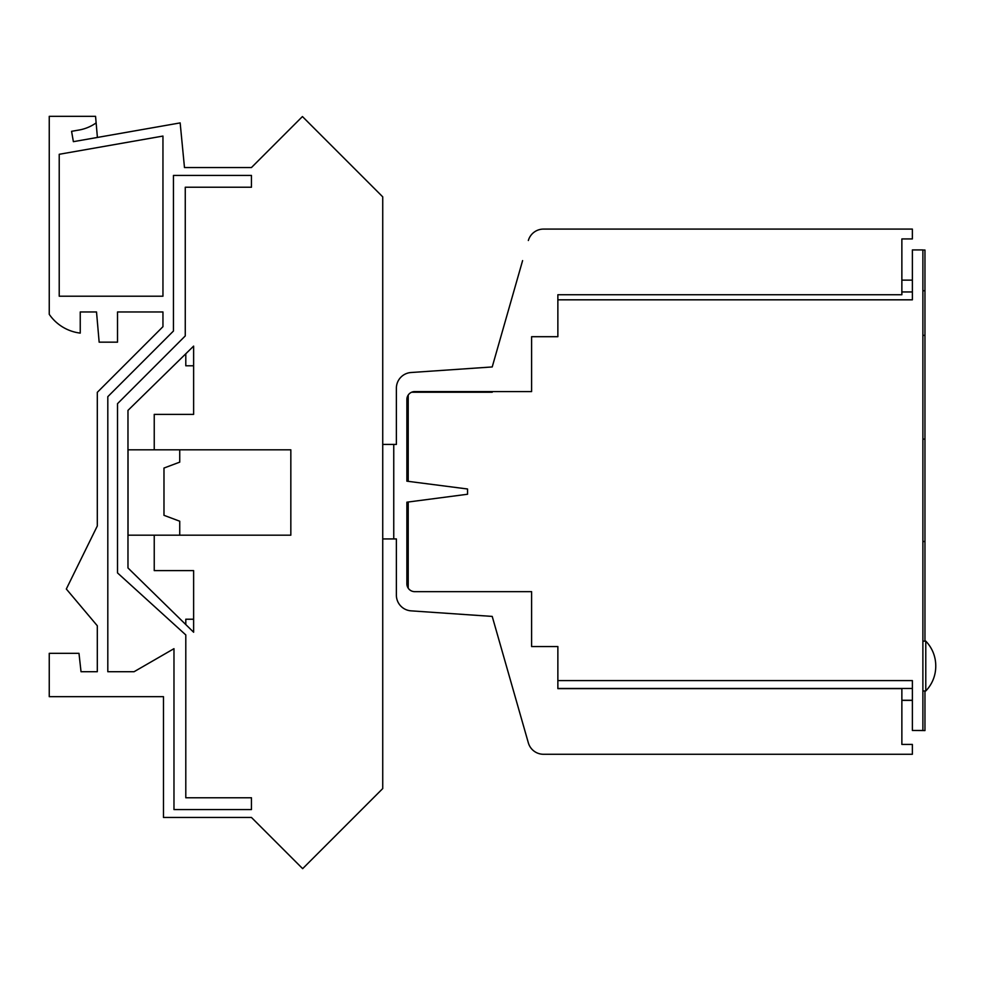 <?xml version="1.0" encoding="UTF-8"?>
<svg xmlns="http://www.w3.org/2000/svg" width="985" height="985" viewBox="0 0 985 985"><rect width="100%" height="100%" fill="white"/><g stroke="black" fill="none" stroke-linecap="round" stroke-linejoin="round"><path stroke-width="1.48" d="M162.956 136.065L162.956 296.214L59.223 296.214L59.223 154.288L162.956 136.065L162.956 296.214L59.223 296.214L59.223 154.288L162.956 136.065L162.956 296.214L59.223 296.214L59.223 154.288L162.956 136.065L162.956 296.214L59.223 296.214L59.223 154.288L162.956 136.065M80.241 311.974L96.518 311.974L80.241 311.974L96.518 311.974L80.241 311.974L80.241 333.102A43.943 43.943 0 0 1 49.25 314.326L49.25 116.341L95.557 116.341L96.136 122.903A42.281 42.281 0 0 1 78.037 130.192L71.573 131.325L73.382 141.668L180.156 122.903L184.478 167.549L251.446 167.549L184.478 167.549L251.446 167.549L302.432 116.55L382.734 196.852L382.734 788.566L302.654 868.659L251.446 817.451L163.473 817.451L163.473 696.666L49.25 696.666L49.25 653.338L78.985 653.338L81.029 671.721L97.306 671.721L81.029 671.721M96.518 311.974L99.153 342.164L117.523 342.164L117.523 311.974L162.956 311.974L117.523 311.974L162.956 311.974L162.956 326.675L97.306 392.325L97.306 525.978L66.315 589.005L97.306 625.77L97.306 671.721L97.306 625.77M117.523 311.974L162.956 311.974L162.956 326.675M193.626 619.22L185.796 619.22L185.796 624.564M193.626 570.623L193.626 632.235L127.976 567.951L127.976 410.388L193.626 346.104L193.626 414.377L154.239 414.377L154.239 449.825L290.834 449.825L290.834 535.175L154.239 535.175L154.239 570.623L193.626 570.623M154.239 449.825L128.025 449.825L128.025 535.175L154.239 535.175M251.446 809.571L251.446 797.764L185.796 797.764L185.796 634.931L117.523 572.925L117.523 403.665L185.266 335.922L185.266 187.236L251.446 187.236L251.446 175.428L173.458 175.428L173.458 331.022L107.808 396.672L107.808 671.721L134.071 671.721L173.976 648.672L173.976 809.571L251.446 809.571M251.446 167.549L184.478 167.549M96.136 122.903L97.404 137.444M185.796 353.775L185.796 365.78L193.626 365.78M857.221 229.086L543.498 229.086L912.369 229.086L912.369 238.936L901.866 238.936L901.866 294.737L557.867 294.737L557.867 336.698L531.604 336.698L531.604 391.574L414.759 391.574A7.88 7.88 0 0 0 406.879 399.454L406.879 481.173L467.543 488.991L467.543 494.248L406.879 502.19L406.879 583.785A7.88 7.88 0 0 0 414.759 591.665L531.604 591.665L531.604 646.554L557.867 646.554L557.867 688.626L578.872 688.626M408.209 562.583L406.879 562.583M408.209 523.195L406.879 523.195M408.209 420.78L406.879 420.78M179.738 535.175L179.738 521.225L163.978 515.315L163.978 468.047L179.738 462.137L179.738 449.825M382.734 444.42L396.376 444.42L396.376 388.225A15.76 15.76 0 0 1 411.053 372.515L492.217 366.949L522.604 260.606M382.734 538.943L396.376 538.943L396.376 595.137A15.76 15.76 0 0 0 411.053 610.848L492.217 616.413L528.342 742.85A15.76 15.76 0 0 0 543.498 754.276L857.221 754.276M557.867 688.626L901.866 688.626L901.866 744.426L912.369 744.426L912.369 754.276L543.498 754.276M522.604 722.756L528.342 742.85M543.498 229.086A15.76 15.76 0 0 0 528.342 240.512M393.754 538.943L393.754 444.42M408.209 460.167L406.879 460.167M922.883 290.735L924.964 290.735L924.964 641.136M924.964 541.504L922.883 541.504M922.883 439.101L924.964 439.101M924.964 335.38L922.883 335.38M922.883 250.03L924.964 250.03L924.964 290.735M912.381 700.372L901.866 700.372M407.667 396.019L407.667 420.78M407.667 460.167L407.667 481.283M407.667 502.079L407.667 523.195M407.667 562.583L407.667 587.22M924.964 690.965L924.964 730.574L914.462 730.476M557.867 680.586L912.381 680.586L912.381 730.476L922.883 730.476L922.883 249.931L912.381 249.931L912.381 299.822L557.867 299.822M411.582 392.239L492.241 392.239L492.512 391.574M408.209 588.168L408.209 502.005M408.209 481.345L408.209 395.071M901.866 280.134L912.381 280.134M912.381 700.273L901.866 700.273M912.381 688.466L557.867 688.466M901.866 291.954L912.381 291.954M925.777 690.965L925.777 641.136A35.435 35.435 0 0 1 935.75 665.528L935.75 666.586A35.435 35.435 0 0 1 925.777 690.965L922.883 690.965M925.777 641.136L922.883 641.136"/></g></svg>
